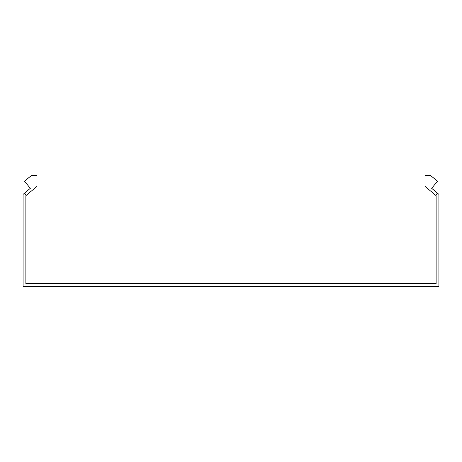 <?xml version="1.0" encoding="UTF-8"?>
<svg xmlns="http://www.w3.org/2000/svg" width="462" height="462" viewBox="0 0 462 462"><rect width="100%" height="100%" fill="white"/><g stroke="black" fill="none" stroke-linecap="round" stroke-linejoin="round"><path stroke-width="0.69" d="M26.369 195.264L24.584 193.139L30.359 188.294L24.486 181.289L31.289 175.583L36.96 175.583L36.96 186.377L25.872 195.68L25.872 283.645L436.128 283.645L436.128 195.68L435.631 195.264L437.416 193.139L431.641 188.294L437.514 181.289L430.711 175.583L425.04 175.583L425.04 186.377L435.631 195.264M24.584 193.139L23.1 194.387L23.1 286.417L438.9 286.417L438.9 194.387L437.416 193.139"/></g></svg>
